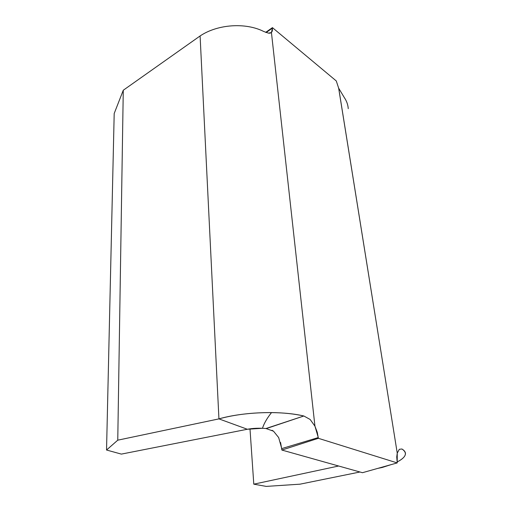 <?xml version="1.0" encoding="UTF-8"?>
<svg xmlns="http://www.w3.org/2000/svg" width="512" height="512" viewBox="0 0 512 512"><rect width="100%" height="100%" fill="white"/><g stroke="black" fill="none" stroke-linecap="round" stroke-linejoin="round"><path stroke-width="0.77" d="M344.314 97.574C346.669 101.056 347.981 104.755 348.25 108.672C347.981 104.755 346.669 101.056 344.314 97.574L338.656 88.166L336.275 80.947L272.429 27.635L265.683 32.358L272.429 27.635L272.474 28.045L266.131 32.525L272.474 28.045L271.437 32.544L270.029 33.178L268.461 33.146L263.821 31.526C245.843 22.336 217.722 24.102 200.096 35.955L218.938 418.88C242.771 411.962 280.634 410.438 303.846 415.994L265.971 428.512L262.464 428.275L247.341 429.261L218.938 418.88C234.464 414.624 251.994 412.525 271.526 412.576C283.693 412.736 294.464 413.875 303.846 415.994L310.15 419.469L314.95 426.182L271.437 32.544L272.339 30.97L272.429 27.635L336.275 80.947L338.656 88.166L397.248 453.133L396.736 456.902L397.21 462.912L318.368 438.31L317.248 432.25L314.95 426.182L271.437 32.544L268.461 33.146L263.821 31.526C245.843 22.336 217.722 24.102 200.096 35.955L123.27 90.246L200.096 35.955L218.938 418.88L117.76 440.179L218.938 418.88L247.341 429.261L121.37 454.106L106.541 450.022L117.76 440.179L123.27 90.246L114.195 113.51L106.541 450.022L121.37 454.106L247.341 429.261C252.986 428.211 259.194 427.962 265.971 428.512L273.53 431.213L272.045 430.285M280.57 442.483L281.875 450.054L362.458 472.704L397.21 462.912L397.248 453.133L399.302 449.306L401.92 448.992C407.802 452.902 406.189 457.242 397.069 462.016C402.304 459.341 405.094 456.672 405.44 454.01C405.619 452.16 404.448 450.49 401.914 448.992M266.246 486.4L253.792 484.166L249.99 428.832L253.792 484.166L338.643 466.01L253.792 484.166L266.246 486.4L300.032 484.173L359.955 472L300.032 484.173L266.246 486.4M377.856 468.365L382.202 467.482L377.856 468.365M390.886 464.691L382.202 467.482L390.886 464.691M338.701 88.256L397.248 453.133L399.302 449.306M117.76 440.179L106.541 450.022L114.195 113.51L123.27 90.246L117.76 440.179M318.368 438.31L281.875 450.054L281.747 448.608L318.285 437.562L318.368 438.31L281.875 450.054L362.458 472.704L397.21 462.912L318.368 438.31M266.355 428.557L303.846 415.994L310.15 419.469L314.95 426.182L318.285 437.562L281.747 448.608L278.656 437.542L273.53 431.213M262.464 428.275C264.096 423.322 267.117 418.086 271.526 412.576"/></g></svg>
